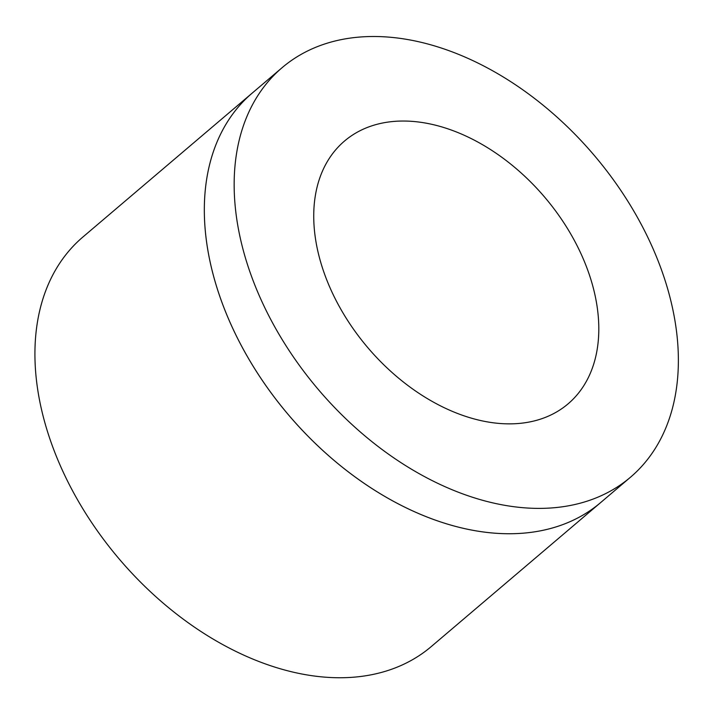 <?xml version="1.0" encoding="UTF-8"?>
<svg xmlns="http://www.w3.org/2000/svg" width="714" height="714" viewBox="0 0 714 714"><rect width="100%" height="100%" fill="white"/><g stroke="black" fill="none" stroke-linecap="round" stroke-linejoin="round"><path stroke-width="1.07" d="M282.173 67.625L82.94 236.977A268.83 180.928 -130.4 0 0 119.202 558.991A268.83 180.928 -130.4 0 0 431.176 646.643L600.563 502.647A268.83 180.928 -130.4 0 1 288.608 414.986A268.83 180.928 -130.4 0 1 252.345 92.981A268.83 180.928 49.6 0 0 252.337 92.99A268.83 180.928 49.6 0 0 288.599 414.995A268.83 180.928 49.6 0 0 600.563 502.647A268.83 180.928 49.6 0 0 600.581 502.638L630.4 477.291A268.83 180.928 49.6 0 0 674.337 317.186A268.83 180.928 49.6 0 0 508.957 80.521A268.83 180.928 49.6 0 0 282.173 67.625A268.83 180.928 49.6 0 0 318.435 389.639A268.83 180.928 49.6 0 0 630.4 477.291M596.217 301.165A172.52 116.105 -130.4 0 1 568.023 403.901A172.52 116.105 -130.4 0 1 367.817 347.656A172.52 116.105 -130.4 0 1 344.55 141.006A172.52 116.105 -130.4 0 1 490.09 149.288A172.52 116.105 -130.4 0 1 596.217 301.165"/></g></svg>
